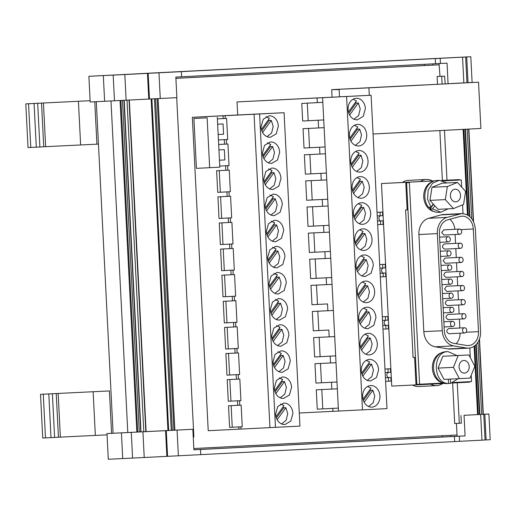 <?xml version="1.0" encoding="UTF-8"?>
<svg xmlns="http://www.w3.org/2000/svg" width="516" height="516" viewBox="0 0 516 516"><rect width="100%" height="100%" fill="white"/><g stroke="black" fill="none" stroke-linecap="round" stroke-linejoin="round"><path stroke-width="0.77" d="M110.992 100.988L127.794 432.556M96.305 101.704L113.101 433.266M43.731 146.77L98.453 144.093M41.519 103.097L43.731 146.789L39.893 146.989L37.681 103.29L41.519 103.097L32.798 103.523L90.119 100.697L25.8 103.877L28.012 147.576L39.893 146.989M30.767 147.441L28.554 103.748L37.681 103.29M109.418 390.922L40.512 394.327L42.725 438.026L54.606 437.439L52.393 393.74L56.231 393.547L47.511 393.972L109.418 390.922L111.566 433.337M45.479 437.89L43.267 394.198L52.393 393.74M45.653 146.673L43.441 102.974M80.631 144.97L78.419 101.278M58.153 393.424L60.372 437.123L58.443 437.22M466.722 56.941L176.427 71.892L181.342 71.653L181.606 76.794L175.833 77.09L176.878 97.653L90.184 101.994L88.881 76.291L428.79 58.811L470.798 56.728L466.722 56.941L468.025 82.644L470.573 82.502M181.342 71.653L148.176 73.349L149.479 99.053M148.176 73.349L124.827 74.523L126.13 100.227M124.827 74.523L88.881 76.291M192.849 429.267L106.986 433.569L108.283 459.272L144.228 457.505L142.926 431.802L165.565 430.66L166.868 456.363L178.368 455.783L177.065 430.08L192.849 429.267L193.893 449.829L465.09 435.885L464.045 415.315L482.228 414.374L483.756 414.303L485.059 440.006L481.957 440.167L480.654 414.464M456.447 423.43L457.099 436.278L465.09 435.885M193.887 449.784L457.099 436.259M478.106 414.587L464.045 415.315M460.975 415.47L461.362 423.178L454.693 423.513L452.642 383.007M450.952 436.575L450.887 435.304M483.041 414.303L478.616 414.561M482.228 414.374L488.897 414.006L490.2 439.709L486.124 439.922L484.821 414.219M487.368 414.077L483.318 414.277L479.506 338.941M106.986 433.569L142.926 431.802M165.565 430.66L177.065 430.08M170.396 430.415L170.041 430.428M129.322 100.065L146.118 431.634M468.025 82.644L466.961 82.702M462.555 57.186L463.858 82.889L465.432 82.799M463.858 82.889L451.635 83.515M439.045 63.545L440 76.368L437.117 76.516L444.611 76.142L445.173 83.844M448.075 83.695L447.03 63.139L181.606 76.781M444.611 76.142L440 76.368M176.691 97.659L193.874 436.942L193.242 436.975M435.259 58.579L435.523 63.72M440.174 58.334L440.438 63.474M134.553 73.988L106.767 75.407L134.553 73.988M447.791 57.876L420.005 59.295L447.791 57.876M175.898 78.342L439.11 64.81L175.898 78.355M405.615 209.922L413.09 357.465L414.625 357.388L416.019 384.891L391.747 386.084L381.485 183.541L405.757 182.348L407.15 209.851L405.615 209.922M416.019 384.891L444.573 383.42M452.126 383.033L469.599 382.137L469.573 381.679M459.363 180.052L459.337 179.587L441.567 180.465M402.28 182.47L432.402 180.961A16.473 13.203 -92.8 0 0 426.332 179.471L408.208 180.361A16.473 13.203 -92.8 0 0 402.28 182.47L381.485 183.541M459.337 179.587L441.735 180.497M434.388 180.871L405.757 182.348M434.607 180.806L432.337 180.929M390.438 368.759L384.975 369.03L390.438 368.759L390.618 372.358L385.684 372.604A2.574 1.535 87.1 0 0 385.162 372.791M388.161 372.475C386.265 374.287 386.349 376.003 388.419 377.615L390.876 377.499L391.057 381.092L385.6 381.369M387.787 316.527L382.33 316.805L387.787 316.527L387.974 320.126L383.04 320.372A2.574 1.535 87.1 0 0 382.517 320.559M385.517 320.249C383.62 322.055 383.704 323.771 385.775 325.39L388.232 325.267L388.413 328.866L382.956 329.137M385.142 264.295L379.686 264.573L385.142 264.295L385.323 267.894L380.395 268.146A2.574 1.535 87.1 0 0 379.873 268.326M382.866 268.017C380.969 269.829 381.06 271.539 383.13 273.158L385.587 273.035L385.768 276.634L380.305 276.911M382.498 212.07L377.035 212.34L382.498 212.07L382.678 215.669L377.751 215.914A2.574 1.535 87.1 0 1 377.751 215.914A2.574 1.535 87.1 0 0 377.228 216.101M380.221 215.791C378.325 217.597 378.415 219.313 380.486 220.932L382.943 220.809L383.124 224.408L377.66 224.679M238.94 429.183L208.219 430.692L192.345 117.319L225.131 115.7L225.266 118.474L226.634 118.409L227.698 139.481L226.337 139.552L226.563 144.074L227.93 144.009L229.02 165.597L219.758 166.055L225.602 165.771L225.827 170.293L216.61 170.751L217.707 192.339L226.924 191.888L227.15 196.409L217.933 196.867L219.029 218.455L228.246 218.004L228.472 222.525L219.255 222.976L220.351 244.571L229.568 244.12L229.794 248.641L220.577 249.093L221.674 270.687L230.891 270.229L231.116 274.757L221.899 275.209L222.996 296.803L232.213 296.345L232.445 300.873L223.228 301.325L224.318 322.913L233.535 322.461L233.767 326.983L224.55 327.441L225.64 349.029L234.857 348.577L235.09 353.099L225.873 353.557L226.963 375.145L236.18 374.693L236.412 379.215L227.195 379.666L228.285 401.261L237.502 400.803L237.734 405.331L228.517 405.782L229.614 427.377L238.831 426.919L238.94 429.183L299.951 426.093L284.077 112.714L237.683 114.984L237.018 101.929L317.088 97.982L317.321 102.62L322.829 102.336L323.726 119.938L318.211 120.222L318.604 127.942L324.113 127.658L323.726 119.938M362.477 409.878L346.597 96.498L371.107 95.241L386.981 408.62L299.286 413.019M414.625 357.388L413.09 357.465M407.975 209.806L416.818 384.388L419.585 384.246L409.369 182.632L406.608 182.767L407.975 209.806L407.15 209.851M443.231 180.89L461.304 179.961L443.212 180.884M409.369 182.632L406.608 182.767M442.638 383.523A16.473 13.203 -92.8 0 1 436.73 385.613A16.473 13.203 -92.8 0 1 430.686 384.136M420.405 181.58A16.473 13.203 -92.8 0 1 426.332 179.471M238.831 426.919L240.888 426.816L241.004 429.073M229.02 165.597L227.659 165.668L227.891 170.19L229.252 170.119L230.342 191.713L228.981 191.778L229.214 196.306L230.575 196.235L231.665 217.829L230.304 217.894L230.536 222.422L231.897 222.351L232.993 243.945L231.626 244.01L231.858 248.531L233.219 248.467L234.316 270.055L232.948 270.126L233.18 274.647L234.541 274.583L235.638 296.171L234.277 296.242L234.503 300.764L235.864 300.693L236.96 322.287L235.599 322.358L235.825 326.88L237.186 326.809L238.282 348.403L236.921 348.468L237.147 352.996L238.515 352.925L239.605 374.519L238.244 374.584L238.469 379.105L239.837 379.041L240.927 400.629L239.566 400.7L239.792 405.221L241.159 405.157L242.249 426.745L240.888 426.816M269.933 427.622L254.059 114.249L284.077 112.714M225.131 115.7L254.059 114.249M275.467 427.351L259.593 113.971M286.206 403.338L283.736 403.022L277.769 406.492L275.621 414.251C276.118 419.379 278.356 422.72 282.329 424.275L284.8 424.591L290.766 421.12L292.914 413.361C292.417 408.233 290.179 404.892 286.206 403.338M283.561 351.112L281.091 350.79L275.125 354.266L272.977 362.019C273.474 367.153 275.712 370.488 279.685 372.042L282.155 372.365L288.122 368.888L290.269 361.135C289.773 356.001 287.535 352.667 283.561 351.112M281.007 398.159L283.478 398.475L289.444 395.004L291.592 387.245C291.095 382.117 288.857 378.776 284.884 377.228L282.413 376.906L276.447 380.376L274.299 388.135C274.796 393.263 277.034 396.604 281.007 398.159M271.745 215.353L274.215 215.675L280.182 212.205L282.329 204.446C281.833 199.318 279.595 195.977 275.621 194.422L273.151 194.106L267.185 197.576L265.037 205.336C265.534 210.464 267.772 213.805 271.745 215.353M276.944 220.538L274.473 220.216L268.507 223.692L266.359 231.445C266.856 236.58 269.094 239.914 273.067 241.469L275.538 241.791L281.504 238.315L283.652 230.562C283.155 225.428 280.917 222.093 276.944 220.538M269.1 163.127L271.571 163.443L277.537 159.973L279.685 152.214C279.188 147.086 276.95 143.745 272.977 142.19L270.507 141.874L264.54 145.344L262.392 153.104C262.889 158.231 265.127 161.572 269.1 163.127M270.423 189.237L272.893 189.559L278.859 186.089L281.007 178.33C280.51 173.202 278.272 169.861 274.299 168.306L271.829 167.99L265.863 171.46L263.715 179.22C264.211 184.347 266.45 187.689 270.423 189.237M280.91 298.88L278.44 298.564L272.48 302.034L270.326 309.793C270.829 314.921 273.061 318.262 277.04 319.817L279.511 320.133L285.477 316.663L287.625 308.903C287.128 303.776 284.89 300.435 280.91 298.88M278.363 345.926L280.833 346.249L286.799 342.779L288.947 335.019C288.45 329.892 286.212 326.551 282.233 324.996L279.762 324.68L273.803 328.15L271.655 335.91C272.151 341.037 274.389 344.378 278.363 345.926M278.266 246.654L275.796 246.332L269.829 249.802L267.681 257.561C268.178 262.689 270.416 266.03 274.396 267.585L276.866 267.901L282.826 264.431L284.974 256.671C284.477 251.544 282.246 248.202 278.266 246.654M275.718 293.701L278.189 294.017L284.155 290.547L286.303 282.787C285.8 277.66 283.568 274.319 279.588 272.764L277.118 272.448L271.152 275.918L269.004 283.677C269.507 288.805 271.738 292.146 275.718 293.701M278.363 126.097C277.866 120.97 275.628 117.629 271.655 116.081L269.184 115.758L263.218 119.228L261.07 126.988C261.567 132.115 263.805 135.456 267.778 137.011L270.249 137.327L276.215 133.857L278.363 126.097M461.304 179.961L461.659 187.05M462.562 204.878L463.007 213.618M469.818 348.003L470.302 357.607M471.198 375.306L471.514 381.576L453.493 382.504M419.585 384.246L443.154 383.033M229.614 427.377L242.249 426.745M231.162 405.653L232.252 427.235M373.068 134.005L480.886 128.458L478.538 82.192L339.109 89.3L339.483 96.782M339.109 89.3L368.908 87.83L369.288 95.331M368.908 87.83L478.538 82.192M318.604 127.942L303.053 128.671L304.034 148.028L319.578 147.241L319.926 154.058L304.375 154.787L305.356 174.144L320.907 173.357L321.249 180.174L305.704 180.903L306.685 200.26L322.229 199.473L322.571 206.284L307.026 207.013L308.007 226.376L323.551 225.582L323.893 232.4L308.349 233.129L309.329 252.492L324.874 251.698L325.215 258.516L309.671 259.245L310.651 278.601L326.196 277.814L326.544 284.632L310.993 285.361L311.974 304.717L327.518 303.93L327.866 310.748L312.315 311.477L313.296 330.833L328.84 330.046L329.189 336.858L313.638 337.587L314.618 356.949L330.163 356.156L330.511 362.974L314.96 363.703L315.94 383.065L331.485 382.272L331.833 389.09L316.282 389.819L317.263 409.175L322.777 408.891L321.797 389.561M317.263 409.175L332.807 408.388L332.962 411.362M331.833 389.09L337.341 388.806L338.322 408.104L332.807 408.388M338.47 411.078L338.322 408.104L322.777 408.891M308.181 120.738L307.291 103.161L301.776 103.445L302.666 121.021L318.211 120.222M307.291 103.161L322.829 102.336L322.597 97.698L346.597 96.498M317.321 102.62L301.776 103.445M304.034 148.028L309.548 147.744L308.568 128.413M324.113 127.658L325.093 146.957L319.578 147.241M319.926 154.058L325.435 153.774L325.093 146.957L309.548 147.744M305.356 174.144L310.871 173.86L309.89 154.529M325.435 153.774L326.415 173.073L320.907 173.357M321.249 180.174L326.757 179.891L326.415 173.073L310.871 173.86M306.685 200.26L312.193 199.976L311.213 180.639M326.757 179.891L327.737 199.189L322.229 199.473M322.571 206.284L328.086 206L327.737 199.189L312.193 199.976M308.007 226.376L313.515 226.092L312.535 206.755M328.086 206L329.06 225.299L323.551 225.582M323.893 232.4L329.408 232.116L329.06 225.299L313.515 226.092M309.329 252.492L314.837 252.208L313.857 232.871M329.408 232.116L330.382 251.415L324.874 251.698M325.215 258.516L330.73 258.232L330.382 251.415L314.837 252.208M310.651 278.601L316.16 278.317L315.179 258.987M330.73 258.232L331.704 277.531L326.196 277.814M326.544 284.632L332.052 284.348L331.704 277.531L316.16 278.317M311.974 304.717L317.482 304.434L316.502 285.103M317.482 304.434L327.518 303.93M333.033 303.647L334.349 329.763M327.866 310.748L333.375 310.464M313.296 330.833L318.804 330.55L317.83 311.219M318.811 330.55L328.84 330.046M334.355 329.763L335.677 355.872L330.163 356.156M329.189 336.858L334.697 336.574M314.618 356.949L320.133 356.666L319.152 337.329M330.511 362.974L336.019 362.69L335.677 355.872L320.133 356.666M315.94 383.065L321.455 382.782L320.475 363.445M336.019 362.69L337 381.988L331.485 382.272M337.348 388.806L337 381.988L321.455 382.782M217.707 192.339L230.342 191.713M219.255 170.622L220.345 192.204M219.029 218.455L231.665 217.829M220.577 196.738L221.667 218.32M220.351 244.571L232.993 243.945M221.899 222.847L222.989 244.436M221.674 270.687L234.316 270.055M223.222 248.964L224.318 270.552M222.996 296.803L235.638 296.171M224.544 275.08L225.64 296.661M224.318 322.913L236.96 322.287M225.866 301.196L226.963 322.777M225.64 349.029L238.282 348.403M227.188 327.312L228.285 348.893M226.963 375.145L239.605 374.519M228.511 353.421L229.607 375.009M228.285 401.261L240.927 400.629M229.833 379.537L230.929 401.125M366.715 354.569A10.797 8.656 87.2 0 0 369.185 354.892A10.797 8.656 87.2 0 0 377.299 343.656C376.803 338.522 374.564 335.187 370.591 333.639A10.797 8.656 87.2 0 0 368.121 333.317A10.797 8.656 87.2 0 0 360.007 344.546A10.797 8.656 87.2 0 0 366.715 354.569M368.037 380.685L370.507 381.002L376.467 377.538L378.621 369.772C378.125 364.638 375.887 361.297 371.913 359.755A10.797 8.656 87.2 0 0 369.443 359.433A10.797 8.656 87.2 0 0 361.329 370.662A10.797 8.656 87.2 0 0 368.037 380.685M365.392 328.453L367.863 328.776L373.823 325.306L375.977 317.546C375.48 312.412 373.242 309.071 369.269 307.523A10.797 8.656 87.2 0 0 366.799 307.201A10.797 8.656 87.2 0 0 358.685 318.43A10.797 8.656 87.2 0 0 365.392 328.453M363.974 203.065A10.797 8.656 87.2 0 0 361.503 202.743A10.797 8.656 87.2 0 0 353.389 213.972A10.797 8.656 87.2 0 0 360.097 223.996A10.797 8.656 87.2 0 0 362.567 224.318A10.797 8.656 87.2 0 0 370.682 213.082C370.185 207.948 367.953 204.613 363.974 203.065M361.329 150.833A10.797 8.656 87.2 0 0 358.859 150.511A10.797 8.656 87.2 0 0 350.745 161.747A10.797 8.656 87.2 0 0 357.453 171.764A10.797 8.656 87.2 0 0 359.923 172.086A10.797 8.656 87.2 0 0 368.037 160.857C367.54 155.722 365.302 152.381 361.329 150.833M362.651 176.949A10.797 8.656 87.2 0 0 360.181 176.627A10.797 8.656 87.2 0 0 352.067 187.856A10.797 8.656 87.2 0 0 358.775 197.88A10.797 8.656 87.2 0 0 361.245 198.202A10.797 8.656 87.2 0 0 369.359 186.973C368.863 181.838 366.624 178.497 362.651 176.949M366.618 255.291A10.797 8.656 87.2 0 0 364.154 254.975A10.797 8.656 87.2 0 0 356.034 266.204A10.797 8.656 87.2 0 0 362.748 276.228L365.212 276.544L371.178 273.08L373.332 265.314C372.836 260.18 370.598 256.839 366.618 255.291M361.426 250.112A10.797 8.656 87.2 0 0 363.89 250.428A10.797 8.656 87.2 0 0 372.01 239.198C371.507 234.064 369.275 230.723 365.296 229.181A10.797 8.656 87.2 0 0 362.832 228.859A10.797 8.656 87.2 0 0 354.711 240.088A10.797 8.656 87.2 0 0 361.426 250.112M367.94 281.407A10.797 8.656 87.2 0 0 365.476 281.085A10.797 8.656 87.2 0 0 357.356 292.32A10.797 8.656 87.2 0 0 364.07 302.337A10.797 8.656 87.2 0 0 366.534 302.66A10.797 8.656 87.2 0 0 374.655 291.43C374.158 286.296 371.92 282.955 367.94 281.407M360.007 124.717A10.797 8.656 87.2 0 0 357.536 124.401A10.797 8.656 87.2 0 0 349.422 135.631A10.797 8.656 87.2 0 0 356.13 145.654A10.797 8.656 87.2 0 0 358.601 145.97A10.797 8.656 87.2 0 0 366.715 134.74C366.218 129.606 363.98 126.265 360.007 124.717M369.359 406.802A10.797 8.656 87.2 0 0 371.83 407.118A10.797 8.656 87.2 0 0 379.944 395.888C379.447 390.754 377.209 387.413 373.236 385.865A10.797 8.656 87.2 0 0 370.765 385.549A10.797 8.656 87.2 0 0 362.651 396.778A10.797 8.656 87.2 0 0 369.359 406.802M358.685 98.608A10.797 8.656 87.2 0 0 356.214 98.285A10.797 8.656 87.2 0 0 348.1 109.515A10.797 8.656 87.2 0 0 354.808 119.538L357.278 119.854L363.238 116.39L365.392 108.624A10.797 8.656 87.2 0 0 358.685 98.608M218.165 134.502L223.57 134.225L223.047 123.943L217.642 124.221L223.047 123.943M219.461 160.205L224.873 159.928L224.35 149.646L218.945 149.924L224.35 149.646M447.101 217.384A15.957 12.797 87.2 0 0 437.336 233.619L442.257 330.737A15.957 12.797 87.2 0 0 453.609 345.888L466.361 348.01A15.957 12.797 87.2 0 0 468.567 348.139A15.957 12.797 87.2 0 0 468.593 348.139A15.957 12.797 87.2 0 0 480.564 331.543L475.359 228.885C474.114 219.242 469.586 214.153 461.775 213.605L447.101 217.384L428.667 218.294A15.957 12.797 87.2 0 0 418.902 234.528L423.823 331.64A15.957 12.797 87.2 0 0 435.175 346.791L447.927 348.919A15.957 12.797 87.2 0 0 450.133 349.048A15.957 12.797 87.2 0 0 450.158 349.048L468.567 348.139M461.801 213.605L443.367 214.514A15.957 12.797 87.2 0 0 443.367 214.514A15.957 12.797 87.2 0 0 443.341 214.514A15.957 12.797 87.2 0 0 441.135 214.869L428.667 218.294M461.904 216.178A13.384 10.733 87.2 0 0 460.059 216.475L447.585 219.9A13.384 10.733 87.2 0 0 439.393 233.516L444.315 330.627A13.384 10.733 87.2 0 0 453.835 343.333L466.593 345.462A13.384 10.733 87.2 0 0 468.444 345.565A13.384 10.733 87.2 0 0 468.464 345.565A13.384 10.733 87.2 0 0 478.5 331.653L473.301 228.988A13.384 10.733 87.2 0 0 461.923 216.172A13.384 10.733 87.2 0 0 461.904 216.178M454.822 229.304A13.384 10.733 87.2 0 0 449.855 219.274M459.833 328.008L459.382 319.114M459.124 313.921L458.666 304.975M458.408 299.783L457.956 290.889M457.692 285.696L457.24 276.808M456.976 271.616L456.525 262.721M456.267 257.529L455.809 248.583M455.551 243.391L455.099 234.496M456.086 343.708A13.384 10.733 87.2 0 0 460.085 333.201M464.748 332.968L448.926 333.749C446.153 332.162 446.069 330.427 448.662 328.557L464.49 327.776A2.599 2.083 87.2 0 0 462.536 330.479A2.599 2.083 87.2 0 0 464.748 332.968A2.599 2.083 87.2 0 0 466.703 330.272A2.599 2.083 87.2 0 0 464.49 327.776M463.316 304.75L447.495 305.53C444.728 303.937 444.637 302.208 447.237 300.338L463.058 299.557A2.599 2.083 87.2 0 0 461.111 302.253A2.599 2.083 87.2 0 0 463.316 304.75A2.599 2.083 87.2 0 0 463.323 304.75A2.599 2.083 87.2 0 0 465.271 302.047A2.599 2.083 87.2 0 0 463.058 299.557M459.75 234.27L443.921 235.051L441.715 232.561L443.67 229.859L459.492 229.078A2.599 2.083 87.2 0 0 457.537 231.781A2.599 2.083 87.2 0 0 459.75 234.27A2.599 2.083 87.2 0 0 461.697 231.568A2.599 2.083 87.2 0 0 459.492 229.078M461.175 262.489L445.353 263.27L443.147 260.78L445.095 258.077L460.923 257.297A2.599 2.083 87.2 0 0 458.969 260A2.599 2.083 87.2 0 0 461.175 262.489A2.599 2.083 87.2 0 0 463.129 259.787A2.599 2.083 87.2 0 0 460.923 257.297M461.891 276.576L446.069 277.356C443.296 275.763 443.212 274.035 445.805 272.164L461.633 271.384A2.599 2.083 87.2 0 0 459.679 274.086A2.599 2.083 87.2 0 0 461.891 276.576A2.599 2.083 87.2 0 0 463.845 273.873A2.599 2.083 87.2 0 0 461.633 271.384M460.459 248.357A2.599 2.083 87.2 0 0 460.466 248.357L444.637 249.131C441.87 247.545 441.78 245.81 444.379 243.939L460.208 243.165A2.599 2.083 87.2 0 0 460.201 243.165A2.599 2.083 87.2 0 0 458.253 245.861A2.599 2.083 87.2 0 0 460.459 248.357A2.599 2.083 87.2 0 0 462.413 245.655A2.599 2.083 87.2 0 0 460.208 243.165M462.6 290.663L446.779 291.443L444.573 288.954L446.521 286.251L462.349 285.471A2.599 2.083 87.2 0 0 460.395 288.173A2.599 2.083 87.2 0 0 462.6 290.663A2.599 2.083 87.2 0 0 464.555 287.96A2.599 2.083 87.2 0 0 462.349 285.471M464.032 318.888A2.599 2.083 87.2 0 0 464.039 318.882L448.211 319.662C445.443 318.075 445.353 316.34 447.952 314.47L463.774 313.689A2.599 2.083 87.2 0 0 463.774 313.696A2.599 2.083 87.2 0 0 461.826 316.392A2.599 2.083 87.2 0 0 464.032 318.888A2.599 2.083 87.2 0 0 465.987 316.185A2.599 2.083 87.2 0 0 463.774 313.689M277.15 419.766L285.858 407.692L283.703 407.801A10.165 8.153 87.2 0 0 283.052 406.918M283.703 407.801L276.357 417.986M274.506 367.534L283.213 355.466L281.059 355.569A10.165 8.153 87.2 0 0 280.407 354.685M281.059 355.569L273.712 365.754M275.828 393.65L284.535 381.582L282.381 381.685A10.165 8.153 87.2 0 0 281.73 380.802M282.381 381.685L275.034 391.87M266.566 210.844L275.273 198.776L273.125 198.879A10.165 8.153 87.2 0 0 272.467 197.996M273.125 198.879L265.772 209.07M267.888 236.96L276.595 224.892L274.447 224.995A10.165 8.153 87.2 0 0 273.79 224.112M274.447 224.995L267.101 235.18M263.921 158.618L272.629 146.544L270.474 146.654A10.165 8.153 87.2 0 0 269.823 145.77M270.474 146.654L263.128 156.838M265.243 184.728L273.951 172.66L271.797 172.77A10.165 8.153 87.2 0 0 271.145 171.88M271.797 172.77L264.45 182.954M271.861 315.302L280.562 303.234L278.414 303.344A10.165 8.153 87.2 0 0 277.763 302.453M278.414 303.344L271.068 313.528M273.183 341.418L281.891 329.35L279.736 329.453A10.165 8.153 87.2 0 0 279.085 328.569M279.736 329.453L272.39 339.644M269.21 263.076L277.918 251.008L275.77 251.111A10.165 8.153 87.2 0 0 275.112 250.228M275.77 251.111L268.423 261.296M270.532 289.192L279.24 277.118L277.092 277.227A10.165 8.153 87.2 0 0 276.434 276.344M277.092 277.227L269.745 287.412M262.599 132.502L271.306 120.434L269.152 120.538A10.165 8.153 87.2 0 0 268.501 119.654M269.152 120.538L261.805 130.722M360.362 347.016L368.379 335.897L364.915 334.265M360.742 348.287L368.089 338.096A10.165 8.153 87.2 0 0 367.437 337.212M361.684 373.132L369.708 362.013L366.237 360.381M362.064 374.403L369.411 364.212A10.165 8.153 87.2 0 0 368.759 363.328M359.039 320.9L367.057 309.787L363.593 308.149M359.42 322.171L366.766 311.98A10.165 8.153 87.2 0 0 366.115 311.096M353.75 216.443L361.768 205.323L358.298 203.691M354.124 217.713L361.477 207.522A10.165 8.153 87.2 0 0 360.819 206.639M351.099 164.211L359.123 153.097L355.653 151.465M351.48 165.481L358.833 155.29A10.165 8.153 87.2 0 0 358.175 154.407M352.422 190.327L360.445 179.213L356.975 177.575M352.802 191.597L360.155 181.406A10.165 8.153 87.2 0 0 359.497 180.523M356.395 268.675L364.412 257.555L360.942 255.923M356.769 269.939L364.122 259.754A10.165 8.153 87.2 0 0 363.464 258.864M355.072 242.559L363.09 231.439L359.62 229.807M355.447 243.829L362.8 233.638A10.165 8.153 87.2 0 0 362.142 232.755M357.717 294.784L365.734 283.671L362.264 282.039M358.091 296.055L365.444 285.864A10.165 8.153 87.2 0 0 364.793 284.98M349.777 138.101L357.801 126.981L354.331 125.349M350.158 139.365L357.504 129.181A10.165 8.153 87.2 0 0 356.853 128.291M363.006 399.249L371.03 388.129L367.56 386.497M363.387 400.513L370.733 390.328A10.165 8.153 87.2 0 0 370.082 389.438M348.455 111.985L356.479 100.865L353.008 99.233M348.835 113.256L356.182 103.065A10.165 8.153 87.2 0 0 355.53 102.181M454.641 323.829A2.599 2.083 87.2 0 0 452.429 321.339A2.599 2.083 87.2 0 0 450.474 324.042A2.599 2.083 87.2 0 0 452.687 326.531A2.599 2.083 87.2 0 0 454.641 323.829M453.209 295.603A2.599 2.083 87.2 0 0 450.997 293.114A2.599 2.083 87.2 0 0 449.049 295.816A2.599 2.083 87.2 0 0 451.255 298.306A2.599 2.083 87.2 0 0 453.209 295.603M451.068 253.298A2.599 2.083 87.2 0 0 448.856 250.808A2.599 2.083 87.2 0 0 446.901 253.511A2.599 2.083 87.2 0 0 449.113 256A2.599 2.083 87.2 0 0 451.068 253.298M450.545 284.219A2.599 2.083 87.2 0 0 452.493 281.523A2.599 2.083 87.2 0 0 450.287 279.027A2.599 2.083 87.2 0 0 450.281 279.027A2.599 2.083 87.2 0 0 448.333 281.73A2.599 2.083 87.2 0 0 450.539 284.219A2.599 2.083 87.2 0 0 450.545 284.219L441.986 284.645M451.784 267.43A2.599 2.083 87.2 0 0 449.571 264.947A2.599 2.083 87.2 0 0 447.617 267.649A2.599 2.083 87.2 0 0 449.829 270.139A2.599 2.083 87.2 0 0 451.784 267.43M450.352 239.211A2.599 2.083 87.2 0 0 448.14 236.721A2.599 2.083 87.2 0 0 446.192 239.424A2.599 2.083 87.2 0 0 448.398 241.914A2.599 2.083 87.2 0 0 450.352 239.211M453.925 309.742A2.599 2.083 87.2 0 0 451.713 307.252A2.599 2.083 87.2 0 0 449.765 309.955A2.599 2.083 87.2 0 0 451.971 312.444A2.599 2.083 87.2 0 0 453.925 309.742M445.553 351.731A15.957 12.797 87.2 0 0 445.534 351.738A15.957 12.797 87.2 0 0 445.508 351.738A15.957 12.797 87.2 0 0 433.517 367.689A15.957 12.797 87.2 0 0 446.095 383.607L450.61 383.382L458.124 378.699M456.983 355.537L447.991 351.615C432.092 351.422 432.679 383.71 448.552 383.491L448.333 379.183M447.991 351.615L445.534 351.738M450.61 383.382L450.391 379.079M459.369 378.634L444.005 379.395L438.071 368.102L442.838 356.259L468.909 354.95L458.195 355.505L453.429 367.347L459.369 378.634L470.076 378.086L474.849 366.244L468.909 354.95M207.122 117.829L193.906 118.493L207.122 117.829L209.651 167.694L219.816 167.158L217.288 117.293M193.906 118.493L196.428 168.358L209.651 167.694M439.316 180.323L436.858 180.445A15.957 12.797 87.2 0 0 425.687 190.352A15.957 12.797 87.2 0 0 428.519 207.322L430.976 207.2L427.57 199.176L428.145 190.23L432.524 183.199L439.316 180.329L446.921 182.954M440.883 212.199L438.426 212.321A15.957 12.797 87.2 0 1 430.08 209.045L432.537 208.922L440.883 212.199L448.198 208.838M453.441 208.58L463.581 204.465L465.593 191.397L457.479 182.438L447.346 186.547L445.327 199.615L453.441 208.58L438.084 209.335L433.24 203.994L430.976 207.2M432.537 208.922L434.807 205.716M433.24 203.994L429.963 200.376L431.982 187.302L442.115 183.193L457.479 182.438M469.205 366.534A6.327 5.076 87.2 0 0 463.826 360.471A6.327 5.076 87.2 0 0 459.072 367.057A6.327 5.076 87.2 0 0 464.452 373.113A6.327 5.076 87.2 0 0 469.205 366.534M451.623 191.268A6.327 5.076 87.2 0 0 450.913 198.189A6.327 5.076 87.2 0 0 455.77 201.827A6.327 5.076 87.2 0 0 459.305 199.744A6.327 5.076 87.2 0 0 460.014 192.823A6.327 5.076 87.2 0 0 455.151 189.185A6.327 5.076 87.2 0 0 451.623 191.268M447.346 186.547L431.982 187.302M445.327 199.615L429.963 200.376M430.08 209.045L433.472 204.246M458.195 355.505L442.838 356.259M453.429 367.347L438.071 368.102M430.35 208.664A15.441 12.384 -92.8 0 1 429.067 207.29M356.182 103.065L358.336 102.955L360.213 108.882L358.639 115.507L353.989 119.228M358.336 102.955L349.629 115.029M370.733 390.328L372.887 390.219L374.764 396.146L373.191 402.77L368.547 406.492M372.887 390.219L364.18 402.293M357.504 129.181L359.658 129.071L361.535 134.999L359.962 141.623L355.318 145.344M359.658 129.071L350.951 141.145M365.444 285.864L367.592 285.761L369.475 291.682L367.902 298.312L363.251 302.028M367.592 285.761L358.884 297.829M362.8 233.638L364.947 233.529L366.831 239.456L365.257 246.08L360.607 249.802M364.947 233.529L356.24 245.603M364.122 259.754L366.27 259.645L368.153 265.572L366.579 272.196L361.929 275.918M366.27 259.645L357.562 271.719M360.155 181.406L362.303 181.303L364.186 187.224L362.606 193.855L357.962 197.57M362.303 181.303L353.595 193.371M358.833 155.29L360.981 155.187L362.864 161.108L361.284 167.739L356.64 171.454M360.981 155.187L352.273 167.255M361.477 207.522L363.625 207.419L365.509 213.34L363.935 219.964L359.284 223.686M363.625 207.419L354.918 219.487M366.766 311.98L368.921 311.877L370.798 317.798L369.224 324.429L364.573 328.144M368.921 311.877L360.213 323.945M369.411 364.212L371.565 364.103L373.442 370.03L371.868 376.654L367.218 380.376M371.565 364.103L362.858 376.177M368.089 338.096L370.243 337.993L372.12 343.914L370.546 350.538L365.896 354.26M370.243 337.993L361.535 350.061M271.306 120.434L273.183 126.356L271.61 132.98L266.966 136.701M261.431 129.452L269.442 118.338L265.979 116.706M279.24 277.118L281.123 283.045L279.549 289.67L274.899 293.391M269.365 286.141L277.382 275.028L273.919 273.396M277.918 251.008L279.801 256.929L278.227 263.553L273.577 267.275M268.043 260.025L276.06 248.912L272.596 247.28M281.891 329.35L283.768 335.271L282.194 341.902L277.543 345.617M272.009 338.373L280.027 327.26L276.563 325.628M280.562 303.234L282.445 309.161L280.872 315.786L276.221 319.507M270.687 312.257L278.704 301.144L275.241 299.512M273.951 172.66L275.834 178.588L274.254 185.212L269.61 188.933M264.076 181.684L272.093 170.57L268.623 168.938M272.629 146.544L274.506 152.472L272.932 159.096L268.288 162.817M262.754 155.568L270.771 144.454L267.301 142.822M276.595 224.892L278.479 230.813L276.905 237.437L272.255 241.159M266.72 233.916L274.738 222.802L271.268 221.164M275.273 198.776L277.156 204.697L275.583 211.328L270.932 215.043M265.398 207.8L273.416 196.686L269.945 195.054M284.535 381.582L286.412 387.503L284.838 394.127L280.194 397.849M274.66 390.599L282.678 379.486L279.208 377.854M283.213 355.466L285.09 361.387L283.516 368.011L278.872 371.733M273.332 364.49L281.349 353.376L277.885 351.738M285.858 407.692L287.735 413.619L286.161 420.243L281.517 423.965M275.983 416.715L284 405.602L280.53 403.97M441.432 352.802A15.441 12.384 87.2 0 0 432.414 368.385A15.441 12.384 87.2 0 0 442.922 382.956M432.756 181.509A15.441 12.384 87.2 0 0 426.732 186.115A15.441 12.384 87.2 0 0 424.481 201.485A15.441 12.384 87.2 0 0 434.24 211.663M332.052 284.348L333.026 303.647M317.088 97.982L322.597 97.698M236.412 379.215L238.469 379.105M236.18 374.693L238.244 374.584M235.09 353.099L237.147 352.996M234.857 348.577L236.921 348.468M233.767 326.983L235.825 326.88M233.535 322.461L235.599 322.358M232.445 300.873L234.503 300.764M232.213 296.345L234.277 296.242M231.116 274.757L233.18 274.647M230.891 270.229L232.948 270.126M229.794 248.641L231.858 248.531M229.568 244.12L231.626 244.01M228.472 222.525L230.536 222.422M228.246 218.004L230.304 217.894M227.15 196.409L229.214 196.306M226.924 191.888L228.981 191.778M225.827 170.293L227.891 170.19M225.602 165.771L227.659 165.668M227.698 139.481L218.436 139.939L224.273 139.655L224.505 144.183L226.563 144.074M224.505 144.183L218.668 144.467M224.273 139.655L226.337 139.552M225.266 118.474L217.371 118.867M223.067 115.803L223.209 118.583M237.734 405.331L239.792 405.221M237.502 400.803L239.566 400.7M371.107 95.241L237.018 101.929M377.473 220.925A2.574 1.535 87.1 0 0 378.009 221.054L382.943 220.809M380.466 220.932L380.647 224.531M380.028 212.199L380.208 215.791M380.118 273.151A2.574 1.535 87.1 0 0 380.653 273.286L385.587 273.035M383.111 273.164L383.298 276.763M382.672 264.424L382.853 268.023M382.762 325.383A2.574 1.535 87.1 0 0 383.304 325.512L388.232 325.267M383.304 325.512L385.775 325.39L385.942 328.995M385.317 316.656L385.497 320.255M385.407 377.615A2.574 1.535 87.1 0 0 385.949 377.744L390.876 377.499M385.949 377.744L388.419 377.615L388.587 381.221M387.961 368.882L388.142 372.481M192.345 117.319L237.683 114.984M339.122 89.616L331.685 89.642L423.133 84.979M332.065 97.15L331.685 89.642M436.73 385.613L418.605 386.51A16.473 13.203 -92.8 0 1 412.613 385.059M464.968 129.277L469.367 216.204M475.881 344.772L479.416 414.49M465.393 129.258L469.812 216.578M476.287 344.353L479.841 414.471M463.11 129.374L467.444 214.92M474.101 346.242L477.564 414.619M437.117 76.516L437.51 84.237M439.858 130.567L442.38 180.426M441.728 76.291L442.115 83.998M444.463 130.335L446.991 180.2M457.253 382.769L459.305 423.288M144.228 457.505L166.868 456.363M122.718 458.582L121.415 432.879M432.963 65.119L432.898 63.855M485.059 439.98L486.124 439.922M178.368 455.783L481.957 440.167M193.823 448.527L457.034 434.988M459.575 441.322L459.317 436.181M454.661 441.561L454.403 436.42M200.743 454.635L200.485 449.494M442.354 437L442.289 435.749M151.885 98.93L168.68 430.499M151.156 98.969L167.952 430.531M103.316 75.6L104.619 101.304M147.466 73.382L148.769 99.085M60.372 437.123L95.344 435.407L93.132 391.728M56.231 393.547L58.45 437.239L54.606 437.439M95.344 435.42L107.051 434.846M129.174 100.072L145.976 431.647M129.026 100.085L145.828 431.653M126.994 100.181L143.79 431.757M124.201 100.33L140.997 431.898M424.3 64.294L424.365 65.564M120.06 100.536L136.856 432.105M120.905 100.497L137.701 432.066M96.918 144.17L94.77 101.775M34.082 103.477L36.294 147.17M158.967 72.801L160.27 98.504M113.172 75.117L114.475 100.82M132.573 458.098L131.27 432.395M167.577 456.331L166.275 430.628M418.902 234.528L437.336 233.619M441.135 214.869L459.569 213.959M447.927 348.919L466.361 348.01M453.609 345.888L435.175 346.791M423.823 331.64L442.257 330.737M460.846 229.601L473.301 228.988M466.083 332.259L478.5 331.653M378.009 221.054L380.486 220.932M380.653 273.286L383.13 273.158M468.857 129.077L473.546 221.603M479.493 338.973L483.305 414.29M468.631 129.09L473.288 221.087M479.287 339.515L483.079 414.303M463.807 129.335L468.16 215.34L463.82 129.335M474.765 345.759L478.255 414.58L474.778 345.746M463.574 129.348L467.922 215.191M474.546 345.926L478.022 414.593M467.173 129.161L471.701 218.597M477.958 342.153L481.622 414.374M157.128 98.666L173.924 430.234M158.083 98.614L174.879 430.183M155.548 98.743L172.344 430.318M154.465 98.801L171.26 430.37L154.452 98.801M51.007 437.62L48.794 393.927M123.943 100.343L140.739 431.911M122.486 100.414L139.281 431.982M470.798 56.728L472.101 82.431M465.658 57.024L466.961 82.728M443.154 307.671L451.713 307.252M443.418 312.864L451.971 312.444M439.58 237.141L448.14 236.721M439.845 242.333L448.398 241.914M441.012 265.366L449.571 264.947M441.27 270.558L449.829 270.139M441.722 279.453L450.287 279.027M440.296 251.228L448.856 250.808M440.554 256.42L449.113 256M442.438 293.54L450.997 293.114M442.702 298.732L451.255 298.306M443.87 321.758L452.429 321.339M444.128 326.95L452.687 326.531M468.87 129.077L473.559 221.635"/></g></svg>
